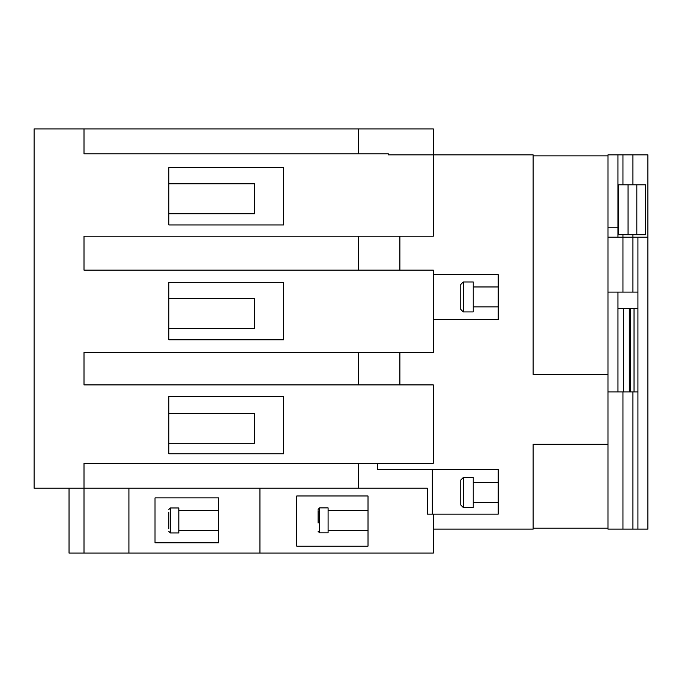 <?xml version="1.0" encoding="UTF-8"?>
<svg xmlns="http://www.w3.org/2000/svg" width="682" height="682" viewBox="0 0 682 682"><rect width="100%" height="100%" fill="white"/><g stroke="black" fill="none" stroke-linecap="round" stroke-linejoin="round"><path stroke-width="1.02" d="M168.838 443.3L254.522 443.3L254.522 413.36L168.838 413.36M168.838 328.528L254.522 328.528L254.522 298.58L168.838 298.58M168.838 213.747L254.522 213.747L254.522 183.808L168.838 183.808M318.11 523L318.11 510.682M319.611 532.83L328.093 532.83L328.093 507.885L319.611 507.885L319.611 532.83L318.11 531.338M168.838 528.84L168.838 512.199M170.33 532.932L178.82 532.932L178.82 507.979L170.33 507.979L170.33 532.932L168.838 531.431M460.768 309.415L460.768 284.462L463.257 281.973L463.257 311.913L460.768 309.415M460.768 504.995L460.768 480.043L463.257 477.545L463.257 507.493L460.768 504.995M463.257 507.493L473.24 507.493L473.24 477.545L463.257 477.545M463.257 311.913L473.24 311.913L473.24 281.973L463.257 281.973M84.005 553.085L433.317 553.085L433.317 514.16L427.333 514.16L427.333 488.21L358.468 488.21L358.468 463.257L84.005 463.257L84.005 553.085L69.035 553.085L69.035 488.21M168.838 282.357L283.61 282.357L283.61 339.772L168.838 339.772L168.838 282.357M168.838 167.533L283.61 167.533L283.61 224.941L168.838 224.941L168.838 167.533M168.838 396.361L283.61 396.361L283.61 453.777L168.838 453.777L168.838 396.361M399.882 352.475L399.882 384.912L84.005 384.912L84.005 352.475L433.317 352.475L433.317 270.14L84.005 270.14L84.005 236.202L433.317 236.202L433.317 154.865L388.408 154.865L388.408 153.868L84.005 153.868L84.005 128.915L433.317 128.915L433.317 154.865L533.128 154.865L533.128 374.435L607.977 374.435L607.977 444.297L533.128 444.297L533.128 529.13L433.317 529.13M358.468 384.912L358.468 352.475M607.977 528.132L533.128 528.132M617.96 237.2L617.96 154.865L607.977 154.865L607.977 237.2L622.947 237.2L622.947 234.71M637.917 391.903L632.93 391.903L632.93 529.13L607.977 529.13L607.977 444.297M622.947 184.805L622.947 154.865L647.9 154.865L647.9 237.2L632.93 237.2L632.93 292.092L607.977 292.092L607.977 374.435M607.977 292.092L607.977 237.2M617.96 292.092L617.96 391.903M622.947 154.865L617.96 154.865M632.93 292.092L637.917 292.092M632.93 391.903L607.977 391.903M632.93 529.13L647.9 529.13L647.9 237.2M617.96 234.71L628.062 234.71L628.062 184.805L617.96 184.805M632.93 234.71L632.93 237.2L622.947 237.2L622.947 292.092M607.977 227.225L617.96 227.225M637.917 237.2L637.917 529.13M628.062 184.805L645.539 184.805L645.539 234.71L628.062 234.71M630.432 391.903L630.432 308.605L634.038 308.605L634.038 391.903M630.432 308.605L617.96 308.605M637.917 308.605L634.038 308.605M629.298 308.605L629.298 391.903M623.57 308.605L623.57 391.903M358.468 463.257L433.317 463.257L433.317 384.912L399.882 384.912M377.427 463.257L377.427 469.25L498.192 469.25L498.192 514.16L433.317 514.16M399.882 236.202L399.882 270.14M433.317 319.543L498.192 319.543L498.192 274.633L433.317 274.633M533.128 155.863L607.977 155.863M432.32 469.25L432.32 514.16M358.468 270.14L358.468 236.202M358.468 488.21L34.1 488.21L34.1 128.915L84.005 128.915M358.468 153.868L358.468 128.915M368.016 546.154L368.016 495.976L296.73 495.976L296.73 546.154L368.016 546.154M259.936 488.21L259.936 553.085M218.743 497.903L218.743 542.812L155.019 542.812L155.019 497.903L218.743 497.903M128.915 488.21L128.915 553.085M168.838 520.034L168.838 523.819M632.93 184.805L632.93 154.865M622.947 529.13L622.947 391.903M618.617 234.71L618.617 184.805M636.817 234.71L636.817 184.805M328.093 530.34L368.016 530.34M178.82 530.434L218.743 530.434M473.24 306.917L498.192 306.917M473.24 502.498L498.192 502.498M473.24 482.541L498.192 482.541M473.24 286.96L498.192 286.96M178.82 510.477L218.743 510.477M170.33 507.979L168.838 509.471M328.093 510.375L368.016 510.375M319.611 507.885L318.11 509.377"/></g></svg>
